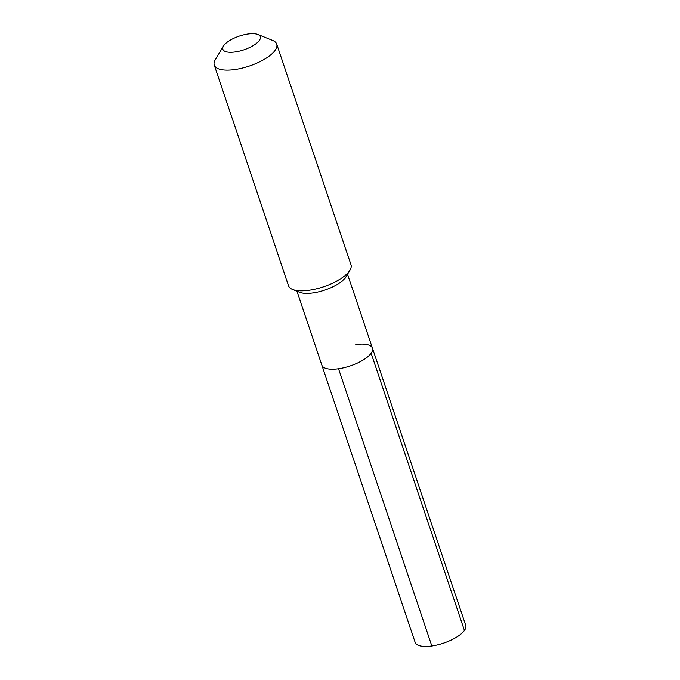 <?xml version="1.0" encoding="UTF-8"?>
<svg xmlns="http://www.w3.org/2000/svg" width="680" height="680" viewBox="0 0 680 680"><rect width="100%" height="100%" fill="white"/><g stroke="black" fill="none" stroke-linecap="round" stroke-linejoin="round"><path stroke-width="1.02" d="M296.99 291.261L321.861 365.168A26.681 9.775 -18.6 0 0 338.529 368.773A26.681 9.775 161.4 0 0 372.436 348.151A26.681 9.775 161.4 0 1 338.529 368.773A26.681 9.775 -18.6 0 1 321.861 365.168L415.157 642.404A26.681 9.775 -18.6 0 0 431.825 646L338.529 368.773M292.596 289.501L299.616 292.324A26.681 9.775 -18.6 0 0 313.012 292.961A26.681 9.775 161.4 0 0 346.103 276.683L349.988 270.181A32.938 12.07 161.4 0 1 309.137 290.284A32.938 12.07 -18.6 0 1 292.596 289.501A32.938 12.07 -18.6 0 1 288.558 285.838L214.268 65.093A32.938 12.07 -18.6 0 0 234.847 69.538A32.938 12.07 161.4 0 0 276.709 44.081L350.99 264.826A32.938 12.07 161.4 0 1 349.988 270.181M223.448 46.061A19.762 7.242 -18.6 0 0 235.195 51.935A19.762 7.242 161.4 0 0 256.079 43.656A19.762 7.242 161.4 0 0 257.881 34.467A19.762 7.242 161.4 0 0 247.962 34A19.762 7.242 -18.6 0 0 223.448 46.061L215.28 59.738A32.938 12.07 -18.6 0 0 214.268 65.093M257.881 34.467L272.663 40.426A32.938 12.07 161.4 0 1 276.709 44.081M355.767 344.556A26.681 9.775 161.4 0 1 372.436 348.151L465.732 625.379A26.681 9.775 161.4 0 1 431.825 646M464.423 630.471L371.127 353.243M347.556 274.244L372.436 348.151"/></g></svg>
